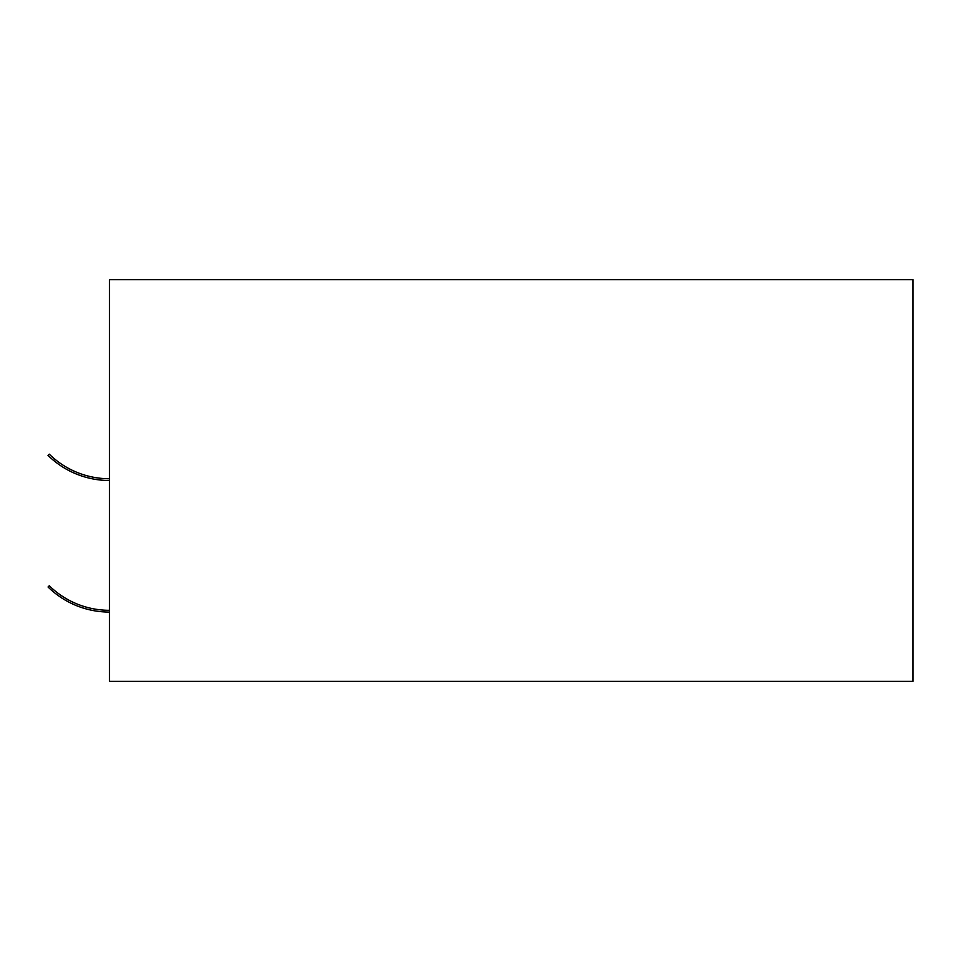 <?xml version="1.0" encoding="UTF-8"?>
<svg xmlns="http://www.w3.org/2000/svg" width="961" height="961" viewBox="0 0 961 961"><rect width="100%" height="100%" fill="white"/><g stroke="black" fill="none" stroke-linecap="round" stroke-linejoin="round"><path stroke-width="1.44" d="M109.458 610.319A85.961 85.961 0 0 1 49.275 585.754L48.05 587.003A87.715 87.715 0 0 0 109.458 612.073M109.458 478.746A85.961 85.961 0 0 1 49.275 454.169L48.05 455.43A87.715 87.715 0 0 0 109.458 480.5M109.458 279.627L109.458 681.373L912.95 681.373L912.95 279.627L109.458 279.627"/></g></svg>
